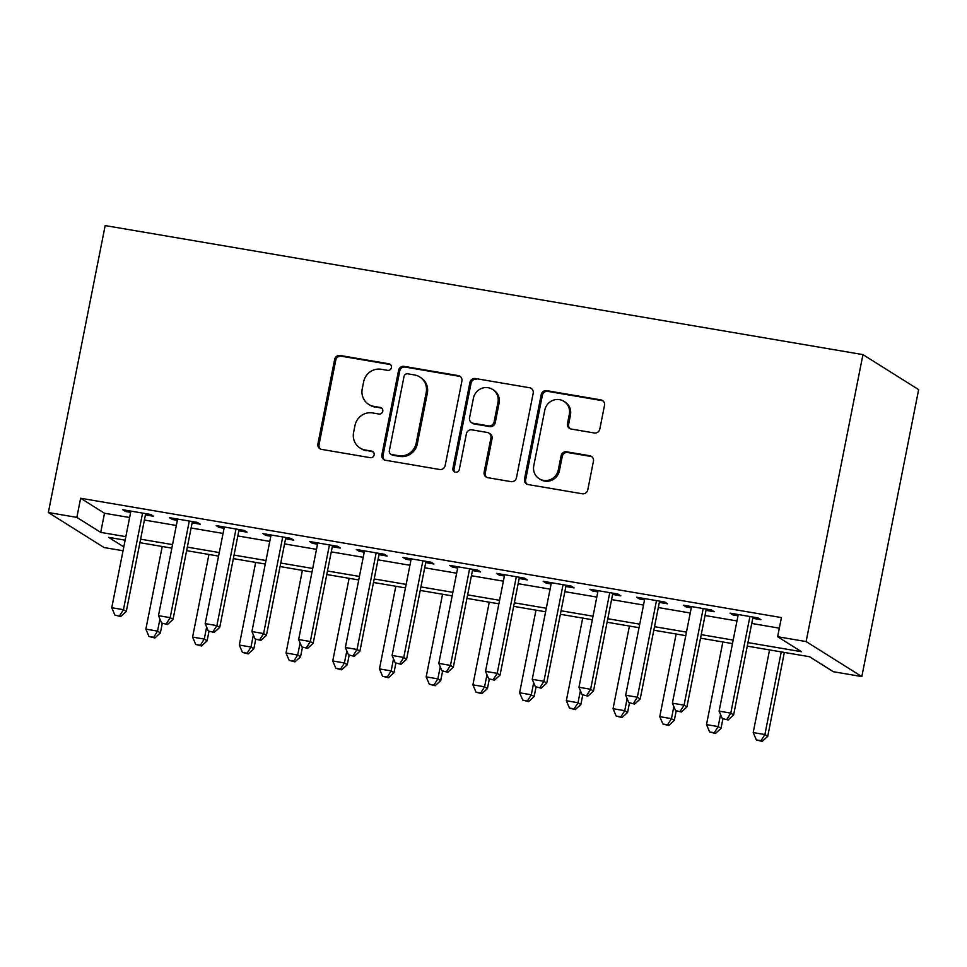 <?xml version="1.0" encoding="UTF-8"?>
<svg xmlns="http://www.w3.org/2000/svg" width="967" height="967" viewBox="0 0 967 967"><rect width="100%" height="100%" fill="white"/><g stroke="black" fill="none" stroke-linecap="round" stroke-linejoin="round"><path stroke-width="1.45" d="M391.442 367.617A3.372 3.239 -57.9 0 0 388.879 363.785L340.154 355.493A4.811 4.63 -57.9 0 0 334.642 359.41L317.913 443.901A4.811 4.63 -57.9 0 0 321.564 449.377L370.288 457.681A3.372 3.239 -57.9 0 0 372.73 451.541A3.372 3.239 -57.9 0 0 371.594 451.106L365.284 450.03A15.387 14.807 -57.9 0 1 353.584 432.515L354.986 425.468A15.387 14.807 -57.9 0 1 372.633 412.945L378.931 414.021A3.372 3.239 -57.9 0 0 381.373 407.881A3.372 3.239 -57.9 0 0 380.236 407.445L373.927 406.37A15.387 14.807 -57.9 0 1 362.226 388.855L363.628 381.808A15.387 14.807 -57.9 0 1 381.276 369.285L387.574 370.361A3.372 3.239 -57.9 0 0 391.442 367.617M390.547 364.644A3.372 3.239 -57.9 0 0 390.015 364.499L341.291 356.207A4.811 4.63 -57.9 0 0 335.779 360.123L319.05 444.615A4.811 4.63 -57.9 0 0 320.536 449.075M373.262 451.964A3.372 3.239 -57.9 0 0 372.73 451.819L365.284 450.03M381.905 408.304A3.372 3.239 -57.9 0 0 381.373 408.159L373.927 406.37M594.306 432.986A4.811 4.63 -57.9 0 0 599.818 429.07L604.508 405.366A4.811 4.63 -57.9 0 0 600.858 399.891L546.742 390.668A4.811 4.63 -57.9 0 0 541.23 394.584L524.501 479.088A4.811 4.63 -57.9 0 0 528.151 484.564L582.267 493.774A4.811 4.63 -57.9 0 0 587.779 489.858L593.448 461.223A4.811 4.63 -57.9 0 0 589.797 455.747L566.638 451.807A4.811 4.63 -57.9 0 0 561.126 455.723L558.31 469.914A12.873 12.378 -57.9 0 1 539.199 478.725A12.873 12.378 -57.9 0 1 533.772 465.743L544.796 410.117A12.873 12.378 -57.9 0 1 563.906 401.305A12.873 12.378 -57.9 0 1 569.321 414.287L567.484 423.558A4.811 4.63 -57.9 0 0 571.146 429.034L594.306 432.986M747.95 642.596L801.51 651.722L777.637 636.721L781.421 617.587L80.636 498.247L76.852 517.381L100.725 532.382L125.831 536.661M777.637 636.721L806.127 641.568L862.951 354.623L105.173 225.577L48.35 512.522L76.852 517.381M461.9 381.071A4.811 4.63 -57.9 0 0 458.237 375.595L404.133 366.384A4.811 4.63 -57.9 0 0 398.609 370.301L381.88 454.792A4.811 4.63 -57.9 0 0 385.543 460.268L439.647 469.491A4.811 4.63 -57.9 0 0 445.171 465.574L461.9 381.071M475.438 378.532L529.553 387.743A4.811 4.63 -57.9 0 1 533.204 393.218L516.475 477.722A4.811 4.63 -57.9 0 1 510.963 481.626L487.803 477.686A4.811 4.63 -57.9 0 1 484.141 472.21L490.934 437.942A4.811 4.63 -57.9 0 0 487.271 432.467L471.908 429.856A4.811 4.63 -57.9 0 0 466.396 433.76L459.337 469.442A3.372 3.239 -57.9 0 1 454.333 471.751A3.372 3.239 -57.9 0 1 452.907 468.354L469.926 382.436A4.811 4.63 -57.9 0 1 475.438 378.532L529.553 387.743M747.249 646.125L809.464 656.714L833.336 671.714L861.827 676.574L918.65 389.616L862.951 354.623M706.043 610.346L714.214 611.736L711.374 609.959L683.343 605.185L686.183 606.962L691.272 607.832M612.607 594.439L620.778 595.829L617.937 594.04L589.906 589.266L592.747 591.055L597.836 591.925M519.17 578.52L527.341 579.922L524.501 578.133L496.47 573.358L499.31 575.147L504.399 576.006M425.734 562.613L433.905 564.003L431.064 562.214L403.034 557.451L405.874 559.228L410.963 560.098M332.285 546.706L340.469 548.096L337.628 546.307L309.597 541.532L312.438 543.321L317.514 544.191M238.849 530.786L247.032 532.176L244.192 530.399L216.161 525.625L219.001 527.414L224.078 528.272M145.413 514.879L153.596 516.269L150.755 514.48L122.712 509.706L125.565 511.495L130.642 512.365M80.636 498.247L104.509 513.247L129.626 517.526M144.397 520.041L176.345 525.48M191.115 527.994L223.063 533.433M237.834 535.948L269.781 541.399M284.552 543.913L316.499 549.353M331.27 551.867L363.217 557.306M377.988 559.82L409.935 565.26M424.706 567.774L456.654 573.213M471.425 575.728L503.372 581.167M518.143 583.693L550.09 589.133M564.861 591.647L596.808 597.086M611.579 599.6L643.526 605.04M658.297 607.554L690.245 612.993M705.016 615.508L736.963 620.947M751.734 623.461L779.329 628.163M192.131 522.833L200.314 524.223L197.473 522.446L169.443 517.671L172.283 519.448L177.36 520.319M285.567 538.74L293.75 540.142L290.91 538.353L262.879 533.579L265.72 535.367L270.796 536.226M379.016 554.659L387.187 556.049L384.346 554.26L356.315 549.486L359.156 551.275L364.245 552.145M472.452 570.566L480.623 571.956L477.783 570.179L449.752 565.405L452.592 567.194L457.681 568.052M565.888 586.486L574.06 587.876L571.219 586.087L543.188 581.312L546.029 583.101L551.117 583.971M659.325 602.393L667.496 603.783L664.655 601.994L636.624 597.231L639.465 599.008L644.554 599.878M752.761 618.3L760.932 619.702L758.092 617.913L730.061 613.138L732.901 614.927L737.99 615.786M123.039 550.755L104.049 547.527L48.35 512.522M140.602 539.175L172.549 544.614M187.32 547.129L219.267 552.568M234.038 555.082L265.985 560.522M280.756 563.036L312.716 568.475M327.487 570.989L359.434 576.441M374.205 578.955L406.152 584.394M420.923 586.909L452.87 592.348M467.641 594.862L499.588 600.302M514.359 602.816L546.307 608.255M561.078 610.769L593.025 616.209M607.796 618.735L639.743 624.174M654.514 626.689L686.461 632.128M701.232 634.642L733.179 640.081M125.142 540.178L108.679 537.374L123.812 546.887M732.478 643.611L700.531 638.172M685.76 635.657L653.813 630.206M639.042 627.692L607.095 622.252M592.324 619.738L560.377 614.299M545.606 611.785L513.658 606.345M498.887 603.831L466.94 598.392M452.169 595.877L420.222 590.438M405.451 587.912L373.504 582.472M358.733 579.958L326.786 574.519M312.015 572.005L280.067 566.565M265.296 564.051L233.349 558.612M218.578 556.098L186.631 550.658M171.86 548.132L139.913 542.692M861.827 676.574L806.127 641.568M104.509 513.247L100.725 532.382M125.565 511.495L125.807 510.238M172.283 519.448L172.525 518.191M219.001 527.414L219.243 526.145M265.72 535.367L265.961 534.11M312.438 543.321L312.679 542.064M359.156 551.275L359.41 550.018M405.874 559.228L406.128 557.971M452.592 567.194L452.846 565.925M499.31 575.147L499.564 573.89M546.029 583.101L546.282 581.844M592.747 591.055L593.001 589.797M639.465 599.008L639.719 597.751M686.183 606.962L686.437 605.705M732.901 614.927L733.155 613.658M368.717 404.387L369.853 405.1A15.387 14.807 -57.9 0 0 375.063 407.083M360.075 448.047L361.211 448.761A15.387 14.807 -57.9 0 0 366.42 450.743M460.413 376.622A4.811 4.63 -57.9 0 0 459.373 376.32L405.27 367.097A4.811 4.63 -57.9 0 0 399.746 371.014L383.017 455.505A4.811 4.63 -57.9 0 0 384.503 459.966M407.869 373.818A3.372 3.239 -57.9 0 0 404.013 376.55L389.326 450.731A3.372 3.239 -57.9 0 0 391.889 454.563L398.537 455.687A15.387 14.807 -57.9 0 0 416.185 443.164L426.217 392.469A15.387 14.807 -57.9 0 0 414.517 374.954L407.869 373.818M390.741 454.127L391.877 454.841A3.372 3.239 -57.9 0 0 393.025 455.276L391.889 454.563M419.738 376.937L420.875 377.65A15.387 14.807 -57.9 0 1 427.354 393.182L417.321 443.877A15.387 14.807 -57.9 0 1 399.673 456.412L393.025 455.276M531.717 388.77A4.811 4.63 -57.9 0 0 530.69 388.456M488.903 433.083L490.039 433.808A4.811 4.63 -57.9 0 1 492.07 438.655L485.277 472.923A4.811 4.63 -57.9 0 0 486.764 477.384M476.574 379.245A4.811 4.63 -57.9 0 0 471.062 383.162L454.043 469.068A3.372 3.239 -57.9 0 0 454.937 472.041M497.969 402.381A12.873 12.378 -57.9 0 0 492.554 389.399A12.873 12.378 -57.9 0 0 473.431 398.211L469.551 417.804A4.811 4.63 -57.9 0 0 473.214 423.28L488.577 425.891A4.811 4.63 -57.9 0 0 494.089 421.987L497.969 402.381L499.105 403.094A12.873 12.378 -57.9 0 0 493.69 390.112L492.554 389.399M471.582 422.664L472.718 423.377A4.811 4.63 -57.9 0 0 474.35 423.993L473.214 423.28M499.105 403.094L495.225 422.7A4.811 4.63 -57.9 0 1 489.713 426.604L474.35 423.993M563.906 401.305L565.042 402.018A12.873 12.378 -57.9 0 1 570.457 415L568.632 424.271A4.811 4.63 -57.9 0 0 570.107 428.732M539.199 478.725L540.335 479.439A12.873 12.378 -57.9 0 0 559.446 470.639L558.31 469.914M591.961 456.775A4.811 4.63 -57.9 0 0 590.934 456.46L567.774 452.52A4.811 4.63 -57.9 0 0 562.262 456.436L559.446 470.639M603.033 400.906A4.811 4.63 -57.9 0 0 601.994 400.604L547.878 391.381A4.811 4.63 -57.9 0 0 542.366 395.298L525.637 479.801A4.811 4.63 -57.9 0 0 527.124 484.249M162.226 546.5L145.872 629.142L157.548 631.125L160.389 632.914L162.263 623.425M153.668 637.289L148.991 636.491L154.805 638.002L153.668 637.289L157.548 631.125L159.93 619.073M145.872 629.142L148.991 636.491M154.805 638.002L160.389 632.914M114.892 615.06L120.694 616.571L114.892 615.06L111.761 607.711L130.896 511.108M111.761 607.711L123.45 609.693L126.29 611.482L120.694 616.571M142.572 513.09L123.45 609.693L119.557 615.858M145.666 513.622L126.29 611.482M208.945 554.454L192.59 637.096L204.267 639.078L207.107 640.867L208.981 631.391M200.387 645.243L195.709 644.445L201.523 645.956L200.387 645.243L204.267 639.078L206.648 627.027M192.59 637.096L195.709 644.445M201.523 645.956L207.107 640.867M255.675 562.407L239.308 645.049L250.985 647.044L253.825 648.821L255.711 639.344M247.105 653.196L242.427 652.399L248.241 653.91L247.105 653.196L250.985 647.044L253.366 634.993M239.308 645.049L242.427 652.399M248.241 653.91L253.825 648.821M161.61 623.014L167.424 624.525L161.61 623.014L158.479 615.665L177.614 519.061M158.479 615.665L170.168 617.659L173.008 619.436L167.424 624.525M189.29 521.044L170.168 617.659L166.276 623.812M192.385 521.576L173.008 619.436M208.328 630.967L214.142 632.478L208.328 630.967L205.197 623.618L224.332 527.015M205.197 623.618L216.886 625.613L219.727 627.402L214.142 632.478M236.008 529.009L216.886 625.613L213.006 631.765M239.103 529.529L219.727 627.402M302.393 570.361L286.027 653.003L297.703 654.997L300.544 656.786L302.429 647.298M293.823 661.15L289.145 660.352L294.959 661.863L293.823 661.15L297.703 654.997L300.096 642.946M286.027 653.003L289.145 660.352M294.959 661.863L300.544 656.786M349.111 578.326L332.745 660.957L344.421 662.951L347.262 664.74L349.147 655.251M340.541 669.104L335.863 668.306L341.677 669.817L340.541 669.104L344.421 662.951L346.815 650.9M332.745 660.957L335.863 668.306M341.677 669.817L347.262 664.74M255.046 638.933L260.86 640.432L255.046 638.933L251.928 631.572L271.05 534.969M251.928 631.572L263.604 633.566L266.445 635.355L260.86 640.432M282.727 536.963L263.604 633.566L259.724 639.719M285.821 537.483L266.445 635.355M301.764 646.887L307.579 648.398L301.764 646.887L298.646 639.538L317.768 542.922M298.646 639.538L310.322 641.52L313.163 643.309L307.579 648.398M329.445 544.917L310.322 641.52L306.442 647.685M332.539 545.436L313.163 643.309M395.829 586.28L379.463 668.922L391.139 670.905L393.98 672.694L395.866 663.205M387.259 677.069L382.594 676.271L388.396 677.782L387.259 677.069L391.139 670.905L393.533 658.853M379.463 668.922L382.594 676.271M388.396 677.782L393.98 672.694M348.483 654.84L354.297 656.351L348.483 654.84L345.364 647.491L364.486 550.888M345.364 647.491L357.041 649.473L359.881 651.262L354.297 656.351M376.163 552.87L357.041 649.473L353.16 655.638M379.257 553.402L359.881 651.262M442.548 594.234L426.181 676.876L437.858 678.858L440.698 680.647L442.584 671.158M433.978 685.023L429.312 684.225L435.114 685.736L433.978 685.023L437.858 678.858L440.251 666.807M426.181 676.876L429.312 684.225M435.114 685.736L440.698 680.647M395.201 662.794L401.015 664.305L395.201 662.794L392.082 655.445L411.205 558.841M392.082 655.445L403.759 657.439L406.599 659.216L401.015 664.305M422.881 560.824L403.759 657.439L399.879 663.592M425.976 561.356L406.599 659.216M489.266 602.187L472.899 684.829L484.576 686.824L487.416 688.601L489.302 679.124M480.696 692.976L476.03 692.179L481.832 693.69L480.696 692.976L484.576 686.824L486.969 674.773M472.899 684.829L476.03 692.179M481.832 693.69L487.416 688.601M441.919 670.747L447.733 672.258L441.919 670.747L438.8 663.398L457.923 566.795M438.8 663.398L450.477 665.393L453.318 667.182L447.733 672.258M469.611 568.777L450.477 665.393L446.597 671.545M472.694 569.309L453.318 667.182M535.984 610.141L519.617 692.783L531.294 694.777L534.147 696.554L536.02 687.078M527.414 700.93L522.748 700.132L528.55 701.643L527.414 700.93L531.294 694.777L533.687 682.726M519.617 692.783L522.748 700.132M528.55 701.643L534.147 696.554M488.637 678.701L494.451 680.212L488.637 678.701L485.519 671.352L504.641 574.749M485.519 671.352L497.195 673.346L500.036 675.135L494.451 680.212M516.33 576.743L497.195 673.346L493.315 679.499M519.412 577.263L500.036 675.135M582.702 618.106L566.336 700.737L578.012 702.731L580.865 704.52L582.738 695.031M574.132 708.884L569.466 708.086L575.268 709.597L574.132 708.884L578.012 702.731L580.405 690.68M566.336 700.737L569.466 708.086M575.268 709.597L580.865 704.52M535.355 686.667L541.169 688.178L535.355 686.667L532.237 679.317L551.359 582.702M532.237 679.317L543.913 681.3L546.754 683.089L541.169 688.178M563.048 584.697L543.913 681.3L540.033 687.452M566.13 585.216L546.754 683.089M629.42 626.06L613.054 708.702L624.742 710.685L627.583 712.474L629.457 702.985M620.85 716.837L616.184 716.051L621.986 717.562L620.85 716.837L624.742 710.685L627.124 698.633M613.054 708.702L616.184 716.051M621.986 717.562L627.583 712.474M582.074 694.62L587.888 696.131L582.074 694.62L578.955 687.271L598.077 590.668M578.955 687.271L590.632 689.253L593.472 691.042L587.888 696.131M609.766 592.65L590.632 689.253L586.751 695.418M612.848 593.182L593.472 691.042M676.138 634.014L659.772 716.656L671.461 718.638L674.301 720.427L676.175 710.938M667.568 724.803L662.903 724.005L668.705 725.516L667.568 724.803L671.461 718.638L673.842 706.587M659.772 716.656L662.903 724.005M668.705 725.516L674.301 720.427M628.804 702.574L634.606 704.085L628.804 702.574L625.673 695.225L644.796 598.621M625.673 695.225L637.35 697.219L640.19 698.996L634.606 704.085M656.484 600.604L637.35 697.219L633.47 703.372M659.579 601.136L640.19 698.996M722.857 641.967L706.49 724.609L718.179 726.592L721.019 728.381L722.893 718.904M714.287 732.756L709.621 731.959L715.435 733.469L714.287 732.756L718.179 726.592L720.56 714.54M706.49 724.609L709.621 731.959M715.435 733.469L721.019 728.381M675.522 710.527L681.324 712.038L675.522 710.527L672.391 703.178L691.526 606.575M672.391 703.178L684.068 705.173L686.908 706.95L681.324 712.038M703.202 608.557L684.068 705.173L680.188 711.325M706.297 609.089L686.908 706.95M769.575 649.921L753.208 732.563L764.897 734.557L767.738 736.334L784.346 652.435M761.017 740.71L756.339 739.912L762.153 741.423L761.017 740.71L764.897 734.557L781.251 651.915M753.208 732.563L756.339 739.912M762.153 741.423L767.738 736.334M722.24 718.481L728.042 719.992L722.24 718.481L719.11 711.132L738.244 614.529M719.11 711.132L730.786 713.126L733.627 714.915L728.042 719.992M749.921 616.523L730.786 713.126L726.906 719.279M753.015 617.043L733.627 714.915M390.015 364.499L388.879 363.785M372.73 451.819L371.594 451.106M381.373 408.159L380.236 407.445M319.05 444.615L317.913 443.901M335.779 360.123L334.642 359.41M341.291 356.207L340.154 355.493M383.017 455.505L381.88 454.792M399.746 371.014L398.609 370.301M405.27 367.097L404.133 366.384M459.373 376.32L458.237 375.595M399.673 456.412L398.537 455.687M417.321 443.877L416.185 443.164M427.354 393.182L426.217 392.469M485.277 472.923L484.141 472.21M492.07 438.655L490.934 437.942M454.043 469.068L452.907 468.354M471.062 383.162L469.926 382.436M489.713 426.604L488.577 425.891M495.225 422.7L494.089 421.987M568.632 424.271L567.484 423.558M570.457 415L569.321 414.287M562.262 456.436L561.126 455.723M567.774 452.52L566.638 451.807M590.934 456.46L589.797 455.747M525.637 479.801L524.501 479.088M542.366 395.298L541.23 394.584M547.878 391.381L546.742 390.668M601.994 400.604L600.858 399.891"/></g></svg>
